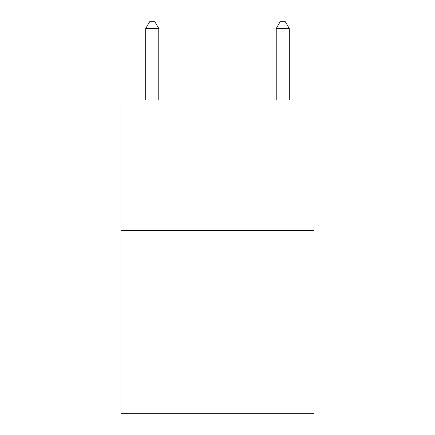<?xml version="1.0" encoding="UTF-8"?>
<svg xmlns="http://www.w3.org/2000/svg" width="435" height="435" viewBox="0 0 435 435"><rect width="100%" height="100%" fill="white"/><g stroke="black" fill="none" stroke-linecap="round" stroke-linejoin="round"><path stroke-width="0.65" d="M314.07 230.55L314.07 413.25L120.93 413.25L120.93 100.05L314.07 100.05L314.07 230.55L120.93 230.55M158.775 100.05L158.775 28.536L145.725 28.536L145.725 100.05M145.725 28.536L149.64 21.75L154.86 21.75L158.775 28.536M289.275 100.05L289.275 28.536L276.225 28.536L276.225 100.05M276.225 28.536L280.14 21.75L285.36 21.75L289.275 28.536"/></g></svg>
